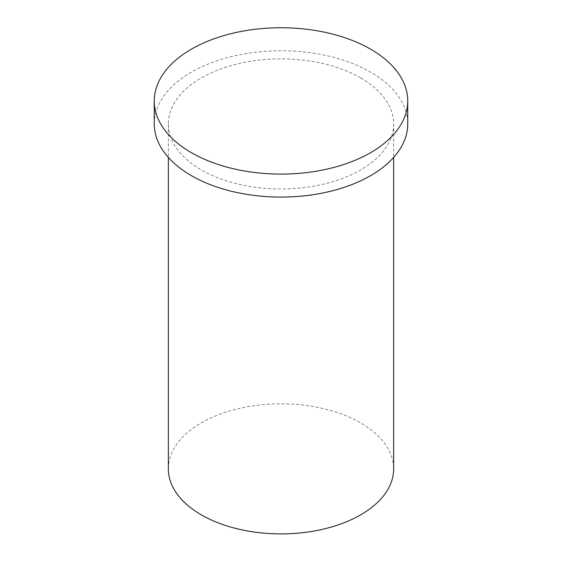 <?xml version="1.0" encoding="UTF-8"?>
<svg xmlns="http://www.w3.org/2000/svg" width="562" height="562" viewBox="0 0 562 562"><rect width="100%" height="100%" fill="white"/><g stroke="black" fill="none" stroke-linecap="round" stroke-linejoin="round"><path stroke-width="0.42" stroke-dasharray="2.81 2.11" d="M168.34 468.856A112.66 65.044 180 0 1 237.888 408.764A112.66 65.044 180 0 1 360.663 422.87A112.66 65.044 180 0 1 393.66 468.856M154.262 123.914A126.738 73.172 180 0 1 232.499 56.312A126.738 73.172 180 0 1 370.618 72.175A126.738 73.172 180 0 1 407.738 123.914M360.663 77.921A112.66 65.044 180 0 1 393.66 123.914A112.66 65.044 180 0 1 281 188.958A112.66 65.044 180 0 1 168.34 123.914A112.66 65.044 180 0 1 237.888 63.822A112.66 65.044 180 0 1 360.663 77.921M168.34 123.914L168.34 157.437M393.66 123.914L393.66 157.437"/><path stroke-width="0.84" d="M393.66 157.437L393.66 468.856A112.66 65.044 180 0 1 281 533.9A112.66 65.044 180 0 1 168.34 468.856L168.34 157.437M370.618 49.182A126.738 73.172 180 0 1 407.738 100.921A126.738 73.172 180 0 1 281 174.094A126.738 73.172 180 0 1 154.262 100.921A126.738 73.172 180 0 1 232.499 33.32A126.738 73.172 180 0 1 370.618 49.182M407.738 100.921L407.738 123.914A126.738 73.172 180 0 1 281 197.086A126.738 73.172 180 0 1 154.262 123.914L154.262 100.921"/></g></svg>
